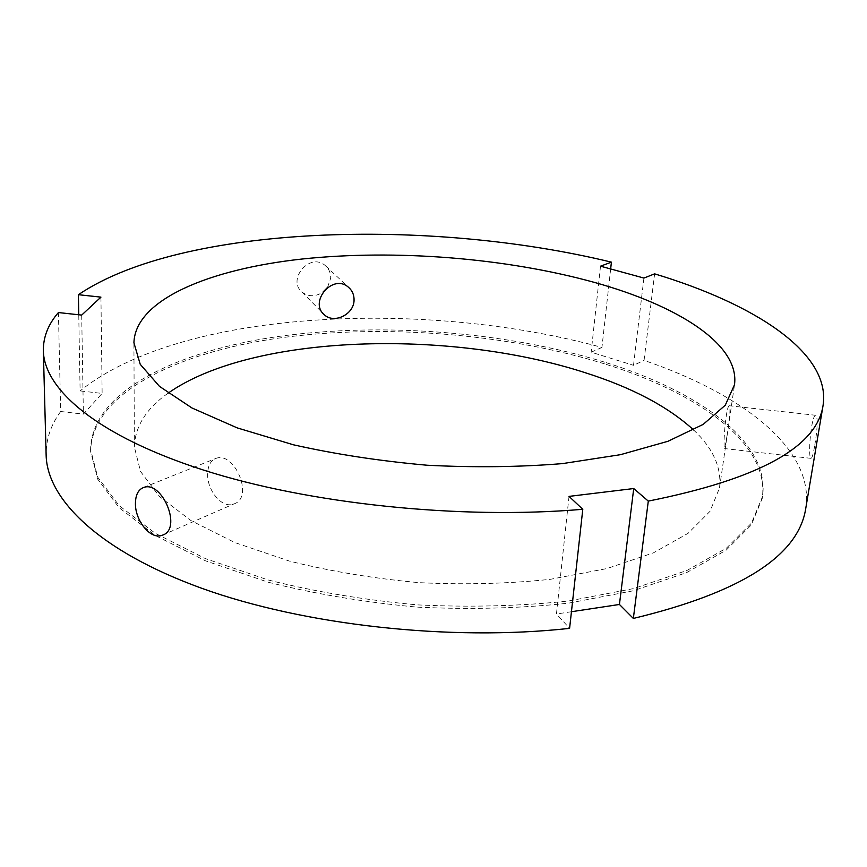 <?xml version="1.0" encoding="UTF-8"?>
<svg xmlns="http://www.w3.org/2000/svg" width="867" height="867" viewBox="0 0 867 867"><rect width="100%" height="100%" fill="white"/><g stroke="black" fill="none" stroke-linecap="round" stroke-linejoin="round"><path stroke-width="0.65" stroke-dasharray="4.33 3.25" d="M569.023 496.39L556.451 613.999L569.597 628.369M571.44 611.723L556.451 613.999M327.52 287.454L330.717 278.134C330.804 273.029 329.016 268.868 325.353 265.649C310.234 251.82 286.782 279.347 301.868 291.919C308.294 296.958 315.36 297.002 323.055 292.06M100.94 297.132L102.133 393.423L80.111 390.909L78.756 314.764M58.414 312.553L60.668 411.5L83.384 414.133L102.133 393.423M81.693 315.089L83.384 414.133M814.785 445.204C817.494 428.742 817.906 418.772 816.053 415.326C811.328 413.017 807.47 457.993 811.046 458.35C812.086 458.296 813.333 453.918 814.785 445.204M727.12 435.375L724.66 448.586C722.623 448.402 726.026 403.621 729.559 405.789C730.523 409.126 729.711 418.989 727.12 435.375M610.65 268.954L601.936 347.439C423.67 298.595 180.78 309.682 80.111 390.909M805.779 508.268C815.023 448.402 740.721 393.369 644.062 360.369L654.607 273.853M60.668 411.5C50.774 425.003 45.929 439.547 46.135 455.142M207.657 473.685C206.888 490.104 221.854 508.983 233.743 503.987C254.497 497.918 234.599 451.089 216.089 458.361C210.768 460.399 207.961 465.503 207.657 473.685M643.932 278.069L633.506 365.321L644.062 360.369M601.936 347.439L591.164 352.197L633.506 365.321M600.506 266.18L591.164 352.197M604.397 363.815C505.309 333.307 383.149 323.738 279.011 338.054C176.034 352.641 91.653 393.683 90.623 451.501L97.808 479.321L119.191 507.759L155.247 535.448L205.446 560.808L268.044 582.18C315.046 593.993 364.779 602.316 417.255 607.128C469.881 609.664 520.287 608.352 568.459 603.183L633.409 590.741L686.621 572.61L726.156 550.198L751.266 525.012L762.223 498.471C770.189 443.655 698.065 392.794 604.397 363.815M168.111 393.163C146.209 408.617 134.959 426.575 134.374 447.025L140.53 471.464L159.268 496.358L190.87 520.514L234.762 542.547L289.318 561.057C330.197 571.277 373.406 578.473 418.945 582.646C464.636 584.857 508.42 583.74 550.317 579.319L606.9 568.568L653.415 552.853L688.051 533.335L710.051 511.281L719.523 487.937C721.767 467.616 713.118 448.293 693.6 429.956M604.581 362.146C505.45 331.682 383.247 322.123 279.055 336.374C176.044 350.907 91.631 391.841 90.591 449.529L97.787 477.283L119.18 505.667L155.247 533.303L205.479 558.63L268.109 579.958C315.133 591.76 364.899 600.072 417.406 604.884C470.066 607.42 520.503 606.12 568.698 600.983L633.679 588.563L686.924 570.486L726.47 548.128L751.581 523.007L762.537 496.52C770.47 441.834 698.293 391.071 604.581 362.146M301.868 291.919L324.171 314.613M325.353 265.649L348.577 287.335M816.053 415.315L729.559 405.789M811.046 458.35L724.66 448.586M162.227 535.253L233.743 503.998M143.662 487.482L216.089 458.35M762.223 498.471L762.537 496.52M90.623 451.501L90.591 449.529M719.523 487.937L734.49 384.785M134.374 447.025L133.919 342.79"/><path stroke-width="1.3" d="M78.756 314.764L78.398 294.704L100.94 297.132L81.693 315.089L58.414 312.553C48.216 324.291 43.198 337.014 43.35 350.745L46.135 455.142C47.046 499.425 99.434 551.249 201.751 588.292C303.862 625.183 449.973 641.526 569.597 628.369L582.787 509.297L569.023 496.39L633.723 488.544L648.299 501.104L633.343 618.442L619.439 604.462L571.44 611.723M633.723 488.544L619.439 604.462M323.055 292.06L327.52 287.454M354.061 300.231C353.931 314.688 333.665 324.16 324.16 314.613C308.76 301.814 332.961 273.062 348.567 287.345C352.349 290.662 354.18 294.953 354.061 300.231M648.299 501.104C758.733 479.061 816.996 447.112 823.097 405.268C831.063 352.566 753.77 303.656 654.607 273.853L643.932 278.069L600.506 266.18L611.408 262.148C428.872 217.769 181.842 224.705 78.398 294.704M43.35 350.745C44.098 389.695 97.743 436.09 203.311 470.012C308.641 503.814 459.705 519.842 582.787 509.297M594.729 282.49C505.981 257.889 395.428 249.132 301.944 259.038C209.348 269.149 135.209 299.646 133.919 342.79L140.226 364.303L159.485 386.389L192.008 407.999L237.233 427.897L293.49 444.814C335.648 454.265 380.212 461.071 427.171 465.232C474.249 467.649 519.322 467.107 562.39 463.617L620.436 454.687L667.958 441.281L703.159 424.407L725.278 405.214L734.49 384.785C739.995 344.383 677.669 305.563 594.729 282.49M611.408 262.148L610.65 268.954M633.343 618.442C741.133 592.486 798.615 555.758 805.779 508.268L823.097 405.268M135.436 503.293C135.588 494.797 138.33 489.53 143.673 487.482C162.194 480.21 182.785 529.412 162.227 535.242C150.468 540.174 134.97 520.341 135.436 503.293M693.6 429.956C667.958 406.569 631.772 387.462 585.03 372.647C449.247 328.68 252.102 334.055 168.111 393.163"/></g></svg>
